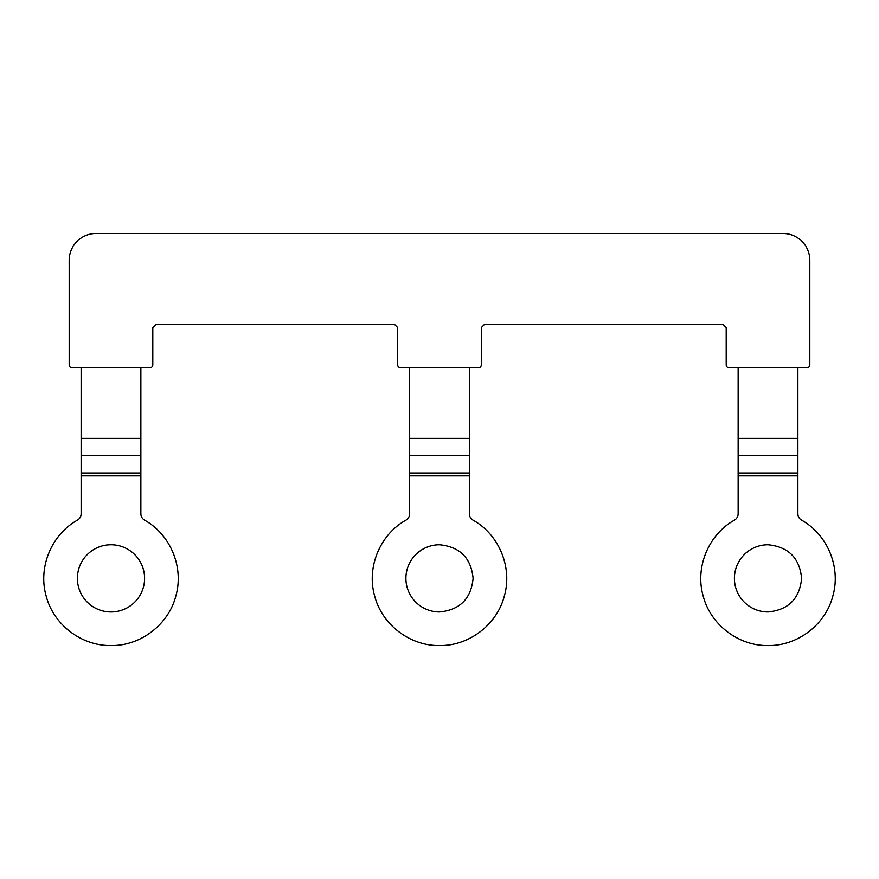 <?xml version="1.0" encoding="UTF-8"?>
<svg xmlns="http://www.w3.org/2000/svg" width="879" height="879" viewBox="0 0 879 879"><rect width="100%" height="100%" fill="white"/><g stroke="black" fill="none" stroke-linecap="round" stroke-linejoin="round"><path stroke-width="1.32" d="M478.319 367.829A2.989 2.989 0 0 0 481.307 364.84L481.307 327.515L484.296 324.527L723.208 324.527L726.197 327.515L726.197 364.84A2.989 2.989 0 0 0 729.174 367.829L806.823 367.829A2.989 2.989 0 0 0 809.812 364.84L809.812 260.316A26.875 26.875 0 0 0 782.936 233.44L96.064 233.44A26.875 26.875 0 0 0 69.188 260.316L69.188 364.84A2.989 2.989 0 0 0 72.177 367.829L149.826 367.829A2.989 2.989 0 0 0 152.803 364.84L152.803 327.515L155.792 324.527L394.704 324.527L397.693 327.515L397.693 364.84A2.989 2.989 0 0 0 400.681 367.829L478.319 367.829M81.132 367.829L81.132 513.71A7.461 7.461 0 0 1 77.396 520.17C51.509 534.564 37.962 567.274 46.093 595.753C53.289 624.486 81.384 646.043 110.996 645.56C140.607 646.043 168.702 624.486 175.899 595.753C184.03 567.274 170.482 534.564 144.595 520.17A7.461 7.461 0 0 1 140.86 513.71L140.86 475.858L81.132 475.858M140.86 475.858L140.86 367.829M110.996 544.771A33.6 33.6 0 0 0 77.396 578.371A33.6 33.6 0 0 0 110.996 611.96A33.6 33.6 0 0 0 144.595 578.371A33.6 33.6 0 0 0 110.996 544.771M738.14 367.829L738.14 513.71A7.461 7.461 0 0 1 734.404 520.17C708.518 534.564 694.97 567.274 703.101 595.753C710.298 624.486 738.393 646.043 768.004 645.56C797.616 646.043 825.711 624.486 832.907 595.753C841.038 567.274 827.491 534.564 801.604 520.17A7.461 7.461 0 0 1 797.868 513.71L797.868 475.858L738.14 475.858M797.868 367.829L797.868 438.357L738.14 438.357M768.004 544.771A33.6 33.6 0 0 0 734.404 578.371A33.6 33.6 0 0 0 768.004 611.96C788.397 609.96 799.604 598.764 801.604 578.371C799.604 557.967 788.397 546.771 768.004 544.771M797.868 438.357L797.868 475.858M409.636 367.829L409.636 513.71A7.461 7.461 0 0 1 405.9 520.17C380.014 534.564 366.466 567.274 374.597 595.753C381.794 624.486 409.889 646.043 439.5 645.56C469.111 646.043 497.206 624.486 504.403 595.753C512.534 567.274 498.986 534.564 473.1 520.17A7.461 7.461 0 0 1 469.364 513.71L469.364 475.858L409.636 475.858M469.364 475.858L469.364 367.829M439.5 544.771A33.6 33.6 0 0 0 405.9 578.371A33.6 33.6 0 0 0 439.5 611.96C459.904 609.96 471.1 598.764 473.1 578.371C471.1 557.967 459.904 546.771 439.5 544.771M140.86 438.357L81.132 438.357M140.86 473.001L81.132 473.001M140.86 455.564L81.132 455.564M797.868 473.001L738.14 473.001M797.868 455.564L738.14 455.564M469.364 438.357L409.636 438.357M469.364 473.001L409.636 473.001M469.364 455.564L409.636 455.564"/></g></svg>
